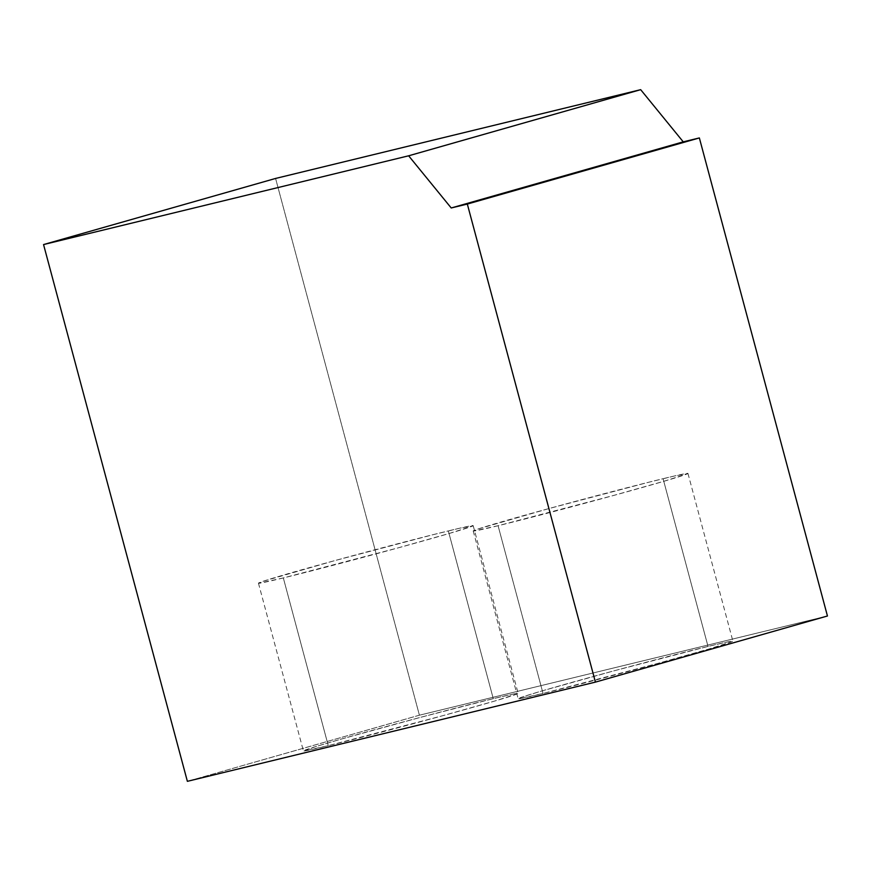<?xml version="1.0" encoding="UTF-8"?>
<svg xmlns="http://www.w3.org/2000/svg" width="871" height="871" viewBox="0 0 871 871"><rect width="100%" height="100%" fill="white"/><g stroke="black" fill="none" stroke-linecap="round" stroke-linejoin="round"><path stroke-width="0.65" stroke-dasharray="4.36 3.27" d="M498.081 525.714A111.161 2.134 165 0 1 473.214 530.972A111.161 2.134 165 0 1 543.787 509.981A111.161 2.134 165 0 1 663.081 478.691L708.025 646.424A111.161 2.134 -15 0 0 588.731 677.725A111.161 2.134 -15 0 0 518.158 698.705A111.161 2.134 -15 0 0 543.036 693.447L498.081 525.714L543.036 693.447L518.757 698.771L522.556 696.898L542.034 690.91L614.218 670.768L708.025 646.424L728.047 641.829L732.457 641.502L709.027 648.96L657.453 663.495L543.036 693.447A111.161 2.134 -15 0 0 662.33 662.156A111.161 2.134 -15 0 0 732.903 641.165A111.161 2.134 -15 0 0 708.025 646.424L663.081 478.691A111.161 2.134 165 0 1 687.959 473.432A111.161 2.134 165 0 1 617.387 494.423A111.161 2.134 165 0 1 498.081 525.714L473.813 531.038L477.613 529.154L548.665 508.642L648.089 482.403L674.905 475.882L687.513 473.759L664.083 481.228L612.509 495.762L498.081 525.714M283.325 577.93A111.161 2.134 165 0 1 258.447 583.189A111.161 2.134 165 0 1 329.02 562.198A111.161 2.134 165 0 1 448.325 530.907L493.269 698.651A111.161 2.134 -15 0 0 373.964 729.942A111.161 2.134 -15 0 0 303.402 750.933A111.161 2.134 -15 0 0 328.269 745.663L283.325 577.93L328.269 745.663L303.99 750.987L315.705 746.589L342.042 738.869L420.508 717.345L493.269 698.651L513.291 694.045L517.701 693.719L494.271 701.177L442.686 715.712L328.269 745.663A111.161 2.134 -15 0 0 447.574 714.372A111.161 2.134 -15 0 0 518.147 693.392A111.161 2.134 -15 0 0 493.269 698.651L448.325 530.907A111.161 2.134 165 0 1 473.193 525.649A111.161 2.134 165 0 1 402.631 546.64A111.161 2.134 165 0 1 283.325 577.93L259.046 583.254L262.846 581.371L333.909 560.859L433.333 534.62L460.149 528.098L472.757 525.975L449.327 533.444L397.742 547.979L283.325 577.93M419.408 715.2L827.45 615.993L419.408 715.2L275.584 178.446L419.408 715.2L187.374 781.331L419.408 715.2M473.214 530.972L518.158 698.705M258.447 583.189L303.402 750.933M473.193 525.649L518.147 693.392M687.959 473.432L732.903 641.165"/><path stroke-width="1.31" d="M827.45 615.993L699.359 137.934L683.245 141.853L640.675 89.669L275.584 178.446L43.55 244.566L408.641 155.8L451.222 207.973L467.324 204.064L699.359 137.934L827.45 615.993L595.416 682.113L467.324 204.064L595.416 682.113L187.374 781.331L43.55 244.566L187.374 781.331L595.416 682.113L827.45 615.993M683.245 141.853L451.222 207.973L467.324 204.064L699.359 137.934L683.245 141.853L640.675 89.669L408.641 155.8L451.222 207.973L683.245 141.853M640.675 89.669L275.584 178.446L43.55 244.566L408.641 155.8L640.675 89.669"/></g></svg>
